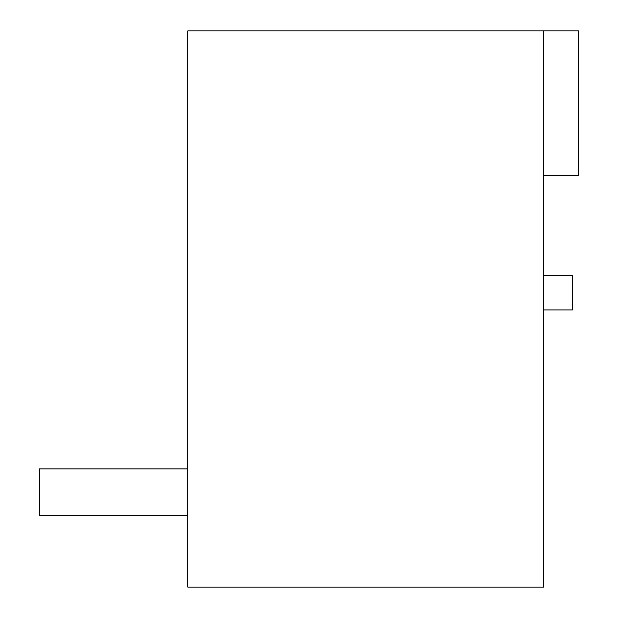 <?xml version="1.0" encoding="UTF-8"?>
<svg xmlns="http://www.w3.org/2000/svg" width="618" height="618" viewBox="0 0 618 618"><rect width="100%" height="100%" fill="white"/><g stroke="black" fill="none" stroke-linecap="round" stroke-linejoin="round"><path stroke-width="0.93" d="M543.763 309.927L572.5 309.927L572.5 275.164L543.763 275.164M543.763 587.1L187.795 587.1L187.795 30.9L543.763 30.9L543.763 587.1M543.763 175.512L578.525 175.512L578.525 30.9L543.763 30.9M187.795 468.907L39.475 468.907L39.475 515.257L187.795 515.257"/></g></svg>
